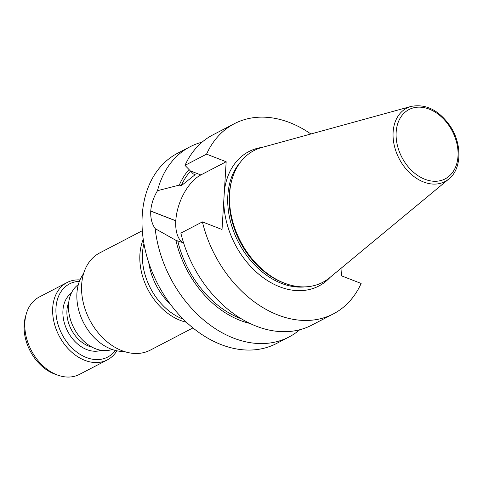 <?xml version="1.0" encoding="UTF-8"?>
<svg xmlns="http://www.w3.org/2000/svg" width="483" height="483" viewBox="0 0 483 483"><rect width="100%" height="100%" fill="white"/><g stroke="black" fill="none" stroke-linecap="round" stroke-linejoin="round"><path stroke-width="0.72" d="M58.147 375.273L55.376 374.313A40.91 29.723 -117.5 0 1 24.15 324.642A40.91 29.723 -117.5 0 1 25.448 316.836L26.245 314.016A43.603 31.679 62.5 0 0 24.862 322.336A43.603 31.679 62.5 0 0 58.147 375.273A43.603 31.679 62.5 0 0 79.49 374.385L107.335 359.883A43.603 31.679 -117.5 0 1 59.101 335.842A43.603 31.679 -117.5 0 1 67.059 282.537A43.603 31.679 -117.5 0 1 79.979 279.917M192.94 327.921L150.304 350.127A54.79 39.811 -117.5 0 1 103.821 338.855A54.79 39.811 -117.5 0 1 81.657 284.716A54.79 39.811 -117.5 0 1 99.685 252.929L142.322 230.723M212.78 134.938A107.208 77.896 62.5 0 0 185.001 165.367L206.555 154.143A107.208 77.896 62.5 0 1 234.333 123.714L212.78 134.938M310.901 133.984A107.208 77.896 62.5 0 0 234.333 123.714M180.859 233.114L202.413 221.89A107.208 77.896 -117.5 0 0 333.367 313.89L311.819 325.113A107.208 77.896 62.5 0 1 180.859 233.114M342.042 267.467L341.529 275.847L361.145 283.455A107.208 77.896 -117.5 0 1 333.367 313.89M202.413 221.89L222.029 229.497L224.106 195.621L226.171 161.751L206.555 154.143M299.726 329.75A107.208 77.896 -117.5 0 1 288.991 336.995L276.536 343.485A107.208 77.896 -117.5 0 1 185.605 321.455A107.208 77.896 -117.5 0 1 142.213 215.551A107.208 77.896 -117.5 0 1 177.496 153.31L189.958 146.826A107.208 77.896 -117.5 0 1 202.045 142.183M189.958 146.826A107.208 77.896 -117.5 0 0 157.5 190.694C153.528 197.324 151.276 204.098 150.744 211.029A107.208 77.896 62.5 0 0 150.738 211.113C150.43 218.068 151.91 223.907 155.182 228.64A107.208 77.896 -117.5 0 0 288.991 336.995M286.347 283.847L284.988 283.376A72.981 53.027 -117.5 0 1 229.28 194.77A72.981 53.027 -117.5 0 1 231.592 180.847L231.985 179.465A74.304 53.987 -117.5 0 1 261.877 147.472L411.081 106.423A41.399 30.079 -117.5 0 0 393.114 132.143A41.399 30.079 -117.5 0 0 412.126 175.081A41.399 30.079 -117.5 0 0 448.87 178.982L329.69 277.701A74.304 53.987 -117.5 0 1 286.347 283.847A74.304 53.987 -117.5 0 1 229.63 193.641A74.304 53.987 -117.5 0 1 231.985 179.465M226.171 161.751L200.837 174.949A37.704 19.96 -68.8 0 0 175.788 220.743L175.788 220.828A37.704 19.96 -68.8 0 0 182.858 242.798M157.5 190.694L179.29 185.092L181.173 185.822L195.18 174.647L193.23 173.892L185.001 165.367M183.594 242.913L175.909 240.323L155.182 228.64M190.58 171.067A88.6 64.378 62.5 0 0 181.173 185.822M189.052 169.515A90.84 66.002 62.5 0 0 179.29 185.092M175.909 240.323A90.84 66.002 62.5 0 0 250.061 323.477M177.798 241.053A88.6 64.378 62.5 0 0 241.434 318.846M143.934 243.607A54.79 39.811 62.5 0 0 142.473 253.05A54.79 39.811 62.5 0 0 183.311 319.215M170.505 304.405A54.79 39.811 -117.5 0 1 148.728 262.589M186.444 322.246A54.79 39.811 -117.5 0 1 139.913 254.378A54.79 39.811 -117.5 0 1 143.246 239.302M67.059 282.537L39.208 297.039A43.603 31.679 62.5 0 0 26.245 314.016M101.152 350.314A32.464 23.589 -117.5 0 1 67.698 331.368A32.464 23.589 -117.5 0 1 71.351 293.09M79.393 281.348A41.272 29.988 62.5 0 0 62.023 334.321A41.272 29.988 62.5 0 0 115.383 350.459M116.892 350.803A43.603 31.679 -117.5 0 1 107.335 359.883M83.559 273.704A46.398 33.713 62.5 0 0 76.93 293.211A46.398 33.713 62.5 0 0 124.034 351.431M112.122 349.469A36.762 26.71 -117.5 0 1 73.923 328.12A36.762 26.71 -117.5 0 1 78.337 284.59M92.078 347.156A29.614 21.518 -117.5 0 1 68.737 302.34M330.082 277.375A75.777 55.056 -117.5 0 1 263.712 278.033A75.777 55.056 -117.5 0 1 223.774 200.952M224.426 190.296A75.777 55.056 -117.5 0 1 262.366 147.339M240.323 162.294A72.981 53.027 62.5 0 0 227.831 195.524A72.981 53.027 62.5 0 0 305.196 286.86M396.157 132.221A39.093 28.406 62.5 0 0 440.677 180.588A39.093 28.406 62.5 0 0 444.396 119.826A39.093 28.406 62.5 0 0 396.157 132.221M190.423 170.91L200.837 174.949M150.744 211.029L175.788 220.743M150.738 211.113L175.788 220.828M448.87 178.982C461.772 168.875 462.219 144.218 450.428 126.449C439.162 110.269 426.048 103.591 411.081 106.423"/></g></svg>

